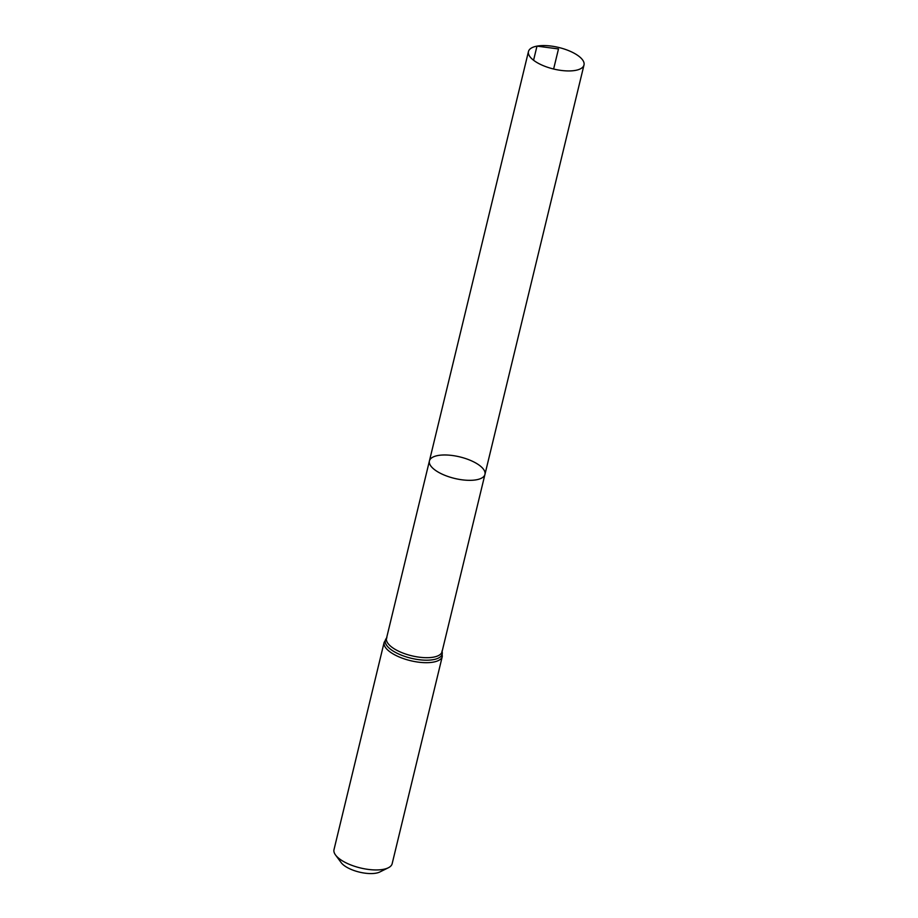 <?xml version="1.0" encoding="UTF-8"?>
<svg xmlns="http://www.w3.org/2000/svg" width="918" height="918" viewBox="0 0 918 918"><rect width="100%" height="100%" fill="white"/><g stroke="black" fill="none" stroke-linecap="round" stroke-linejoin="round"><path stroke-width="1.38" d="M437.943 455.523A28.573 11.073 -166.4 0 1 469.35 459.929A28.573 11.073 -166.4 0 1 484.956 474.376A28.573 11.073 -166.4 0 1 454.582 478.416A28.573 11.073 -166.4 0 1 429.417 460.939A28.573 11.073 -166.4 0 1 437.943 455.523M442.292 656.439A29.915 11.59 13.6 0 1 410.495 660.673A29.915 11.59 13.6 0 1 384.137 642.37L334.003 849.632A29.915 11.59 13.6 0 0 335.552 855.025L341.186 862.645A21.894 8.492 13.6 0 0 359.34 872.1A21.894 8.492 13.6 0 0 379.811 871.997L388.314 867.785A29.915 11.59 13.6 0 0 392.158 863.7L442.292 656.439L441.937 651.114M335.552 855.025A29.915 11.59 13.6 0 0 360.349 867.935A29.915 11.59 13.6 0 0 388.314 867.785M484.956 474.376L442.051 651.734A28.573 11.073 13.6 0 1 411.677 655.773A28.573 11.073 13.6 0 1 386.512 638.297L429.417 460.939A28.573 11.073 13.6 0 0 445.023 475.386A28.573 11.073 13.6 0 0 476.442 479.781A28.573 11.073 13.6 0 0 484.956 474.376L583.997 64.983A28.573 11.073 -166.4 0 1 575.483 70.388A28.573 11.073 -166.4 0 1 544.064 65.981A28.573 11.073 -166.4 0 1 528.458 51.546A28.573 11.073 -166.4 0 1 558.832 47.495A28.573 11.073 -166.4 0 1 583.997 64.983M553.623 69.022L558.488 48.941L536.984 46.13L533.565 60.255M386.547 638.136A29.238 11.337 13.6 0 0 411.08 658.229A29.238 11.337 13.6 0 0 442.086 651.573M384.137 642.37L386.891 637.792M429.417 460.939L528.458 51.546"/></g></svg>
